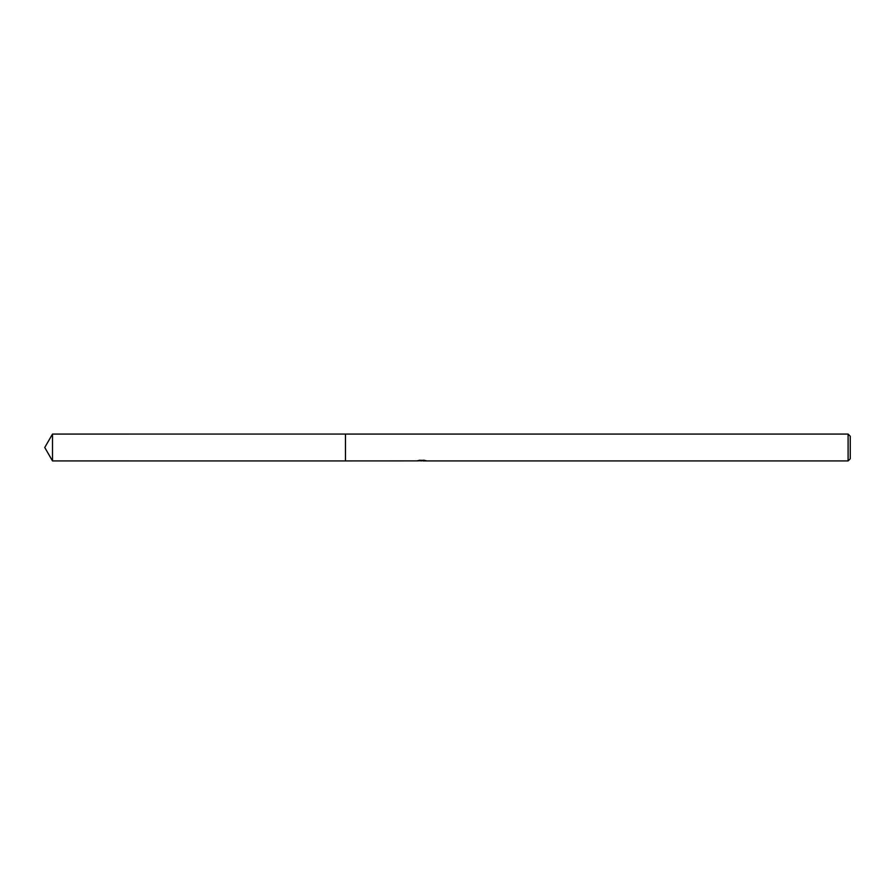 <?xml version="1.0" encoding="UTF-8"?>
<svg xmlns="http://www.w3.org/2000/svg" width="895" height="895" viewBox="0 0 895 895"><rect width="100%" height="100%" fill="white"/><g stroke="black" fill="none" stroke-linecap="round" stroke-linejoin="round"><path stroke-width="1.34" d="M417.07 460.891L345.47 460.925L345.481 434.075L848.102 434.075L850.25 436.223L850.25 458.777L848.102 460.925L422.966 460.925L422.921 460.321M345.47 460.925L345.47 434.075L345.47 460.936L52.503 460.925L52.503 434.075L345.47 434.064M422.921 460.712L419.979 460.791M421.545 460.925L420.907 460.925M848.102 460.925L848.102 434.075M417.07 460.903L422.082 460.668L417.786 460.668M417.35 460.802L419.968 460.187M419.184 460.321L424.487 460.321M423.704 460.187L426.322 460.802M426.579 460.78C422.104 460.813 422.104 460.847 426.579 460.88M52.503 434.075L44.75 447.5L52.503 460.925"/></g></svg>
